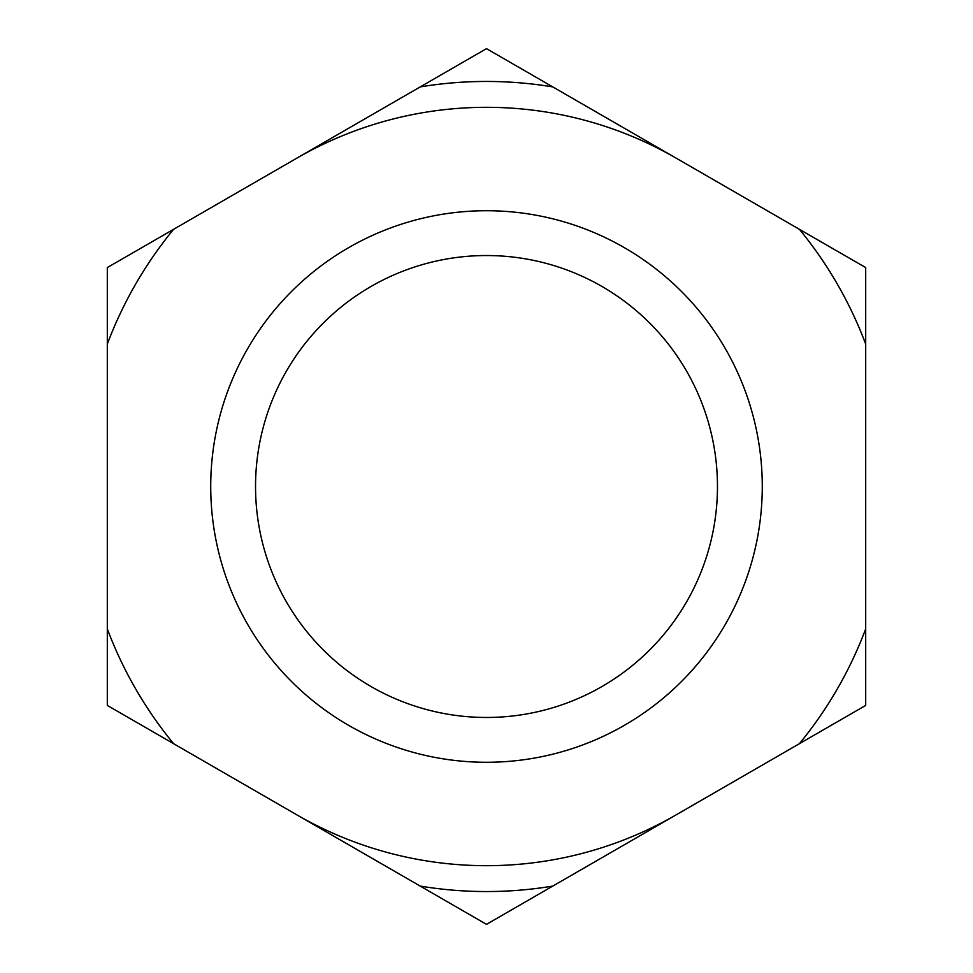 <?xml version="1.0" encoding="UTF-8"?>
<svg xmlns="http://www.w3.org/2000/svg" width="973" height="973" viewBox="0 0 973 973"><rect width="100%" height="100%" fill="white"/><g stroke="black" fill="none" stroke-linecap="round" stroke-linejoin="round"><path stroke-width="1.46" d="M486.5 762.273A275.773 275.773 0 0 0 762.273 486.5A275.773 275.773 0 0 0 486.5 210.727A275.773 275.773 0 0 0 210.727 486.5A275.773 275.773 0 0 0 486.5 762.273M486.5 717.466A230.966 230.966 0 0 0 717.466 486.5A230.966 230.966 0 0 0 486.5 255.534A230.966 230.966 0 0 0 255.534 486.5A230.966 230.966 0 0 0 486.5 717.466M486.5 81.452A405.048 405.048 0 0 0 420.214 86.913L173.595 229.312A405.048 405.048 0 0 0 107.31 344.114L107.31 628.886A405.048 405.048 0 0 0 173.595 743.688L420.214 886.087A405.048 405.048 0 0 0 552.786 886.087L799.405 743.688A405.048 405.048 0 0 0 865.69 628.886L865.69 344.114A405.048 405.048 0 0 0 799.405 229.312L552.786 86.913A405.048 405.048 0 0 0 486.5 81.452M552.786 86.913L486.5 48.65L420.214 86.913M107.31 628.886L107.31 705.425L173.595 743.688M173.595 229.312L107.31 267.575L107.31 344.114M865.69 344.114L865.69 267.575L799.405 229.312M420.214 886.087L486.5 924.35L552.786 886.087M799.405 743.688L865.69 705.425L865.69 628.886M296.911 814.888A379.19 379.19 0 0 0 676.089 814.888M676.089 158.113A379.19 379.19 0 0 0 296.911 158.113"/></g></svg>
